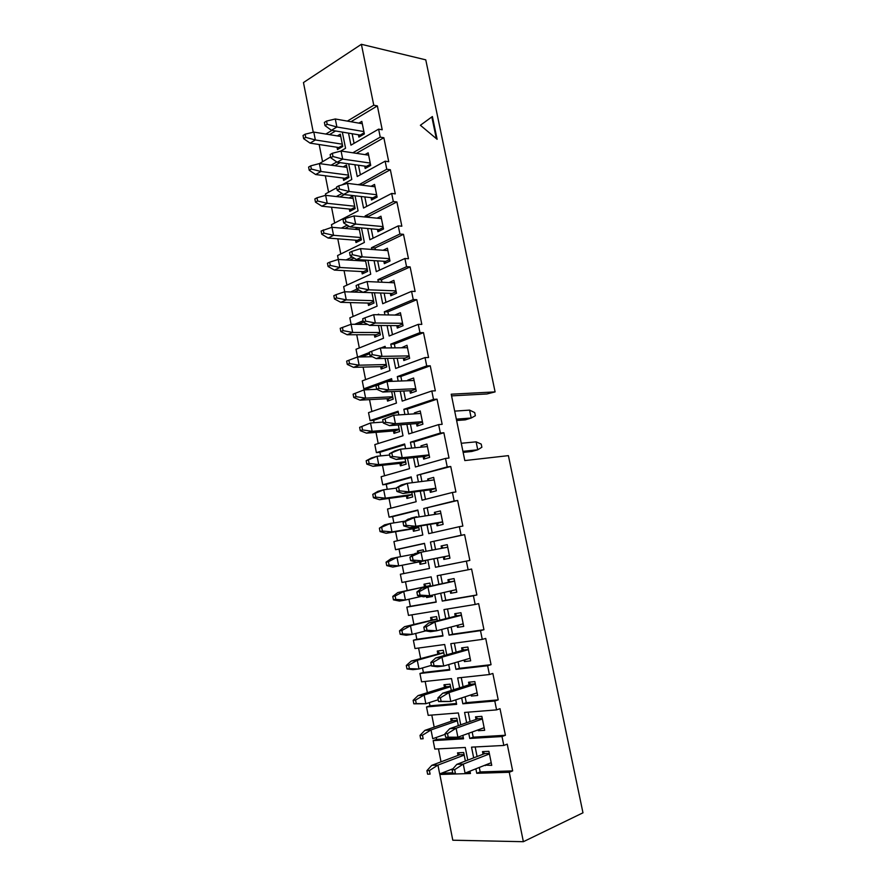 <?xml version="1.0" encoding="UTF-8"?>
<svg xmlns="http://www.w3.org/2000/svg" width="886" height="886" viewBox="0 0 886 886"><rect width="100%" height="100%" fill="white"/><g stroke="black" fill="none" stroke-linecap="round" stroke-linejoin="round"><path stroke-width="1.33" d="M347.356 121.105L373.759 105.212L361.388 44.3L425.767 59.849L495.097 391.9L451.229 394.204L464.818 460.576L508.398 455.637L582.977 812.805L523.371 841.7L509.262 772.282L476.768 773.301L475.86 768.815M473.667 757.851L471.529 747.142L503.813 745.458L502.008 736.543L469.779 738.448L468.738 733.265M466.634 722.732L464.574 712.444L496.592 709.885L494.787 701.025L462.846 703.794L461.661 697.924M459.646 687.824L457.663 677.945L489.404 674.534L487.621 665.729L455.947 669.362L454.629 662.806M452.691 653.126L450.797 643.668L482.272 639.393L480.489 630.644L449.091 635.129L447.64 627.908M445.791 618.638L443.975 609.579L475.173 604.473L473.412 595.78L442.269 601.096L440.696 593.221M438.924 584.361L437.186 575.712L468.129 569.776L466.368 561.126L435.491 567.273L433.797 558.789M432.069 550.151L430.441 542.033L461.119 535.277L459.369 526.683L428.758 533.638L427.008 524.866M425.214 515.929L423.729 508.553L454.153 500.989L452.425 492.45L422.068 500.213L420.252 491.154M418.402 481.918L417.073 475.273L447.231 466.911L445.503 458.427L415.412 466.988L413.54 457.641M411.625 448.106L410.44 442.192L440.353 433.044L438.636 424.604L408.789 433.952L406.862 424.316M404.891 414.504L403.85 409.299L433.509 399.365L431.803 390.981L402.211 401.114L400.228 391.202M398.202 381.102L397.305 376.605L426.709 365.907L425.025 357.567L395.677 368.465L393.628 358.276M391.557 347.888L390.792 344.1L419.953 332.638L418.27 324.354L389.175 336.004L387.071 325.539M384.945 314.884L384.325 311.783L413.241 299.568L411.569 291.328L382.708 303.732L380.559 293M378.366 282.069L377.89 279.655L406.563 266.697L404.902 258.502L376.284 271.648L374.08 260.65M371.832 249.453L371.489 247.715L399.918 234.015L398.268 225.875L369.894 239.752L367.635 228.488M365.342 217.026L365.121 215.951L393.318 201.532L391.678 193.436L363.537 208.044L361.233 196.526M358.885 184.786L386.761 169.237L385.133 161.197L357.224 176.513L354.865 164.73M352.838 152.791L380.238 137.131L378.621 129.134L350.945 145.16L348.53 133.133M361.388 44.3L303.466 82.553L313.256 132.224M331.951 130.375L325.838 134.052M342.339 132.103L345.562 148.272L340.601 151.152M330.611 156.933L319.436 163.578M336.78 161.972L331.131 165.195M348.674 163.866L351.797 179.481L341.863 184.941M336.724 187.766L325.417 193.968L325.694 195.352M342.029 193.458L336.315 196.548M355.065 195.806L358.066 210.879L331.475 224.679L333.535 235.311L360.923 237.537M347.179 225.133L341.331 228.123M361.477 227.946L364.379 242.454L337.566 255.567L338.319 259.432M352.218 256.995L346.138 259.919M367.934 260.274L370.725 274.206L343.679 286.632L344.698 291.76M357.102 289.046L350.623 291.97M374.435 292.779L377.104 306.146L349.837 317.864L352.672 332.438L379.873 332.505M378.82 314.774L378.699 314.153L377.303 314.751M363.083 320.754L354.666 324.309M380.969 325.494L383.516 338.264L356.028 349.272L357.545 356.98M385.454 347.954L385.122 346.326L380.869 347.999M369.384 352.517L358.044 356.98M387.536 358.387L389.973 370.581L362.252 380.869L363.814 388.799L391.59 378.687L392.121 381.334M394.148 391.49L396.463 403.075L368.521 412.643L370.093 420.606L398.091 411.237L398.833 414.914M400.793 424.782L402.997 435.768L374.811 444.595L376.395 452.613L404.636 443.975L405.578 448.693M407.494 458.272L409.565 468.65L381.146 476.734L382.741 484.797L411.215 476.901L412.367 482.682M414.216 491.974L416.165 501.72L387.514 509.051L389.12 517.158L417.827 510.026L419.2 516.881M420.994 525.863L422.81 535L393.927 541.556L395.533 549.719L424.483 543.34L426.066 551.28M427.805 559.974L429.5 568.458L400.372 574.261L403.861 573.541L402.222 565.224M432.944 585.679L431.172 576.864L401.989 582.456L400.372 574.261M434.716 594.584L436.222 602.126L406.851 607.143L410.329 606.323L408.933 599.224M439.821 620.145L437.917 610.576L408.479 615.393L406.851 607.143M441.682 629.459L442.989 635.993L413.374 640.224L416.841 639.304L415.689 633.468M446.754 654.82L444.683 644.499L415.002 648.519L413.374 640.224M448.693 664.555L449.8 670.06L419.931 673.493L423.386 672.474L422.489 667.933M453.721 689.707L451.506 678.61L421.57 681.832L419.931 673.493M455.747 699.862L456.644 704.337L426.52 706.95L429.976 705.832L429.333 702.598M460.731 724.814L458.361 712.942L428.182 715.345L426.52 706.95M462.846 735.391L463.533 738.813L433.154 740.618L436.599 739.389L436.222 737.473M467.786 760.133L465.261 747.474L434.816 749.058L433.154 740.618M469.99 771.141L470.455 773.5L439.833 774.475L443.144 772.57M523.371 841.7L452.79 840.216L439.833 774.475M432.379 116.531L420.385 125.269L437.119 139.29L432.379 116.531M503.813 745.458L507.224 744.14L512.662 770.875L509.262 772.282M373.759 105.212L377.37 105.91L382.22 129.766L378.621 129.134M380.238 137.131L383.848 137.74L388.732 161.728L385.133 161.197M386.761 169.237L390.361 169.747L395.267 193.868L391.678 193.436M393.318 201.532L396.906 201.942L401.845 226.207L398.268 225.875M399.918 234.015L403.495 234.325L408.468 258.745L404.902 258.502M406.563 266.697L410.129 266.907L415.124 291.461L411.569 291.328M413.241 299.568L416.797 299.678L421.825 324.387L418.27 324.354M419.953 332.638L423.508 332.649L428.558 357.501L425.025 357.567M426.709 365.907L430.253 365.807L435.336 390.815L431.803 390.981M433.509 399.365L437.042 399.176L442.158 424.328L438.636 424.604M440.353 433.044L443.864 432.733L449.014 458.04L445.503 458.427M447.231 466.911L450.741 466.501L455.913 491.963L452.425 492.45M454.153 500.989L457.652 500.468L462.857 526.085L459.369 526.683M461.119 535.277L464.607 534.646L469.846 560.417L466.368 561.126M468.129 569.776L471.596 569.033L476.867 594.96L473.412 595.78M475.173 604.473L478.639 603.621L483.944 629.713L480.489 630.644M482.272 639.393L485.716 638.429L491.054 664.677L487.621 665.729M489.404 674.534L492.849 673.449L498.22 699.862L494.787 701.025M496.592 709.885L500.014 708.689L505.419 735.258L502.008 736.543M485.218 765.105L491.741 765.36L488.906 751.317L482.505 751.627L484.742 753.587L456.833 764.352L463.256 764.097L465.05 773.101L491.209 762.724M489.316 753.366L484.742 753.587M482.505 751.627L483.036 754.241M485.539 764.972L485.318 765.604M478.13 729.865L478.307 730.717L484.664 730.308L481.851 716.353L475.505 716.829L477.742 718.834L449.745 728.669L456.113 728.237L457.896 737.185L484.144 727.694M482.283 718.491L477.742 718.834M475.505 716.829L476.026 719.432M478.695 729.665L478.307 730.717M471.086 694.845L471.33 696.053L477.643 695.466L474.841 681.589L468.55 682.242L470.787 684.28L442.701 693.217L449.014 692.608L450.786 701.49L477.111 692.863M475.295 683.826L470.787 684.28M468.55 682.242L469.071 684.834M471.884 694.58L471.33 696.053M464.076 660.037L464.397 661.587L470.654 660.845L467.874 647.046L461.628 647.865L463.865 649.947L435.69 657.977L441.948 657.19L443.709 666.017L470.134 658.254M468.34 649.372L463.865 649.947M461.628 647.865L462.149 650.435M465.117 659.727L464.397 661.587M457.121 625.427L457.508 627.343L463.71 626.424L460.941 612.713L454.762 613.699L456.999 615.814L428.735 622.947L434.937 621.983L436.687 630.766L463.19 623.844M461.429 615.117L456.999 615.814M454.762 613.699L455.271 616.246M458.405 625.095L457.508 627.343M450.199 591.04L450.653 593.288L456.811 592.202L454.064 578.58L447.928 579.732L450.166 581.892L421.814 588.138L427.96 586.997L429.699 595.724L456.29 589.655M454.562 581.072L450.166 581.892M447.928 579.732L448.438 582.268M451.727 590.696L450.653 593.288M443.332 556.917L443.842 559.443L449.944 558.202L447.22 544.657L441.128 545.964L443.255 548.035M441.128 545.964L441.616 548.345M447.729 547.194L421.038 552.233L422.766 560.904L416.653 562.167L445.071 556.574L443.842 559.443M445.071 556.574L449.435 555.677M436.565 523.283L437.075 525.797L443.122 524.39L440.408 510.934L434.384 512.396L436.189 514.201M434.384 512.396L434.782 514.423M440.918 513.448L414.15 517.679L415.866 526.295L409.808 527.724L438.304 522.995L437.075 525.797M438.304 522.995L442.646 521.976M429.843 489.847L430.352 492.35L436.344 490.789L433.653 477.399L427.672 479.027L429.167 480.544M427.672 479.027L428.004 480.699M434.151 479.913L407.305 483.335L409.011 491.896L403.008 493.491L431.593 489.615L430.352 492.35M431.593 489.615L435.879 488.485M423.154 456.622L423.663 459.103L429.61 457.386L426.919 444.074L420.994 445.857L422.179 447.087M420.994 445.857L421.26 447.175M427.429 446.566L400.505 449.191L402.2 457.708L396.241 459.469L424.903 456.434L423.663 459.103M424.903 456.434L429.167 455.194M416.509 423.586L417.007 426.055L422.91 424.184L420.241 410.949L414.36 412.887L415.235 413.806M414.36 412.887L414.548 413.851M420.739 413.43L393.738 415.257L395.422 423.718L389.519 425.645L418.27 423.453L417.007 426.055M418.27 423.453L422.489 422.101M409.908 390.737L410.395 393.196L416.254 391.169L413.596 378.012L407.77 380.105L408.335 380.703M407.77 380.105L407.892 380.725M414.094 380.482L387.016 381.534L388.688 389.951L382.841 392.022L411.669 390.648L410.395 393.196M411.669 390.648L415.855 389.198M403.34 358.088L403.828 360.524L409.631 358.354L406.995 345.274L401.469 347.788M407.482 347.722L380.338 348.01L381.999 356.371L376.196 358.608L405.101 358.055L403.828 360.524M405.101 358.055L409.254 356.482M396.806 325.627L397.293 328.053L403.052 325.727L400.428 312.725L394.835 315.062M400.915 315.161L373.693 314.685L375.354 323.002L369.595 325.395L398.578 325.638L397.293 328.053M398.578 325.638L402.698 323.966M390.316 293.355L390.804 295.769L396.507 293.288L393.893 280.375L389.009 282.545M394.392 282.789L367.092 281.56L368.742 289.822L363.038 292.369L392.088 293.421L390.804 295.769M392.088 293.421L396.175 291.638M383.86 261.27L384.336 263.674L389.995 261.049L387.404 248.202L383.073 250.262M387.891 250.605L360.536 248.634L362.164 256.851L356.515 259.554L385.631 261.381L384.336 263.674M385.631 261.381L389.685 259.498M377.436 229.374L377.923 231.755L383.527 228.987L380.958 216.217L377.071 218.177M381.434 218.609L354.012 215.907L355.64 224.069L350.025 226.927L379.219 229.529L377.923 231.755M379.219 229.529L383.239 227.547M371.057 197.656L371.533 200.026L377.104 197.124L374.545 184.421L371.024 186.304M375.022 186.802L347.522 183.369L349.139 191.487L343.58 194.488L372.851 197.855L371.533 200.026M372.851 197.855L376.827 195.773M364.711 166.125L365.187 168.484L370.713 165.427L368.166 152.813L364.954 154.618M368.642 155.172L341.077 151.03L342.683 159.092L337.178 162.238L366.505 166.369L365.187 168.484M366.505 166.369L370.459 164.187M441.029 761.838L438.47 748.869M434.184 727.151L431.792 715.057M427.384 692.675L425.158 681.445M420.617 658.409L418.569 648.031M413.895 624.353L412.012 614.818M407.206 590.486L405.489 581.792M400.538 556.696L399.032 549.076L395.533 549.719M397.393 540.77L395.599 531.722M393.86 522.906L392.62 516.627L389.12 517.158M390.959 508.176L389.032 498.408M387.237 489.316L386.252 484.354L382.741 484.797M384.557 475.76L382.486 465.283M380.637 455.925L379.917 452.27L376.395 452.613M378.2 443.532L375.996 432.368M374.091 422.722L373.626 420.363L370.093 420.606M371.876 411.492L369.528 399.641M367.579 389.729L367.358 388.633L363.814 388.799M365.586 379.629L363.105 367.092M359.328 347.954L356.726 334.742M353.115 316.457L350.369 302.58M346.924 285.137L344.056 270.607M340.778 253.994L337.787 238.81M334.664 223.017L331.541 207.202M328.584 192.229L325.339 175.771M322.548 161.606L319.17 144.529M464.087 754.551L459.745 754.75L431.77 765.338L437.939 765.094L439.677 773.921L452.99 768.749M458.04 755.393L457.53 752.834L459.745 754.75M465.383 761.052L463.688 752.535L457.53 752.834M457.265 720.351L452.956 720.661L424.892 730.363L431.017 729.942L432.745 738.714L445.071 734.339M451.251 721.259L450.741 718.701L452.956 720.661M458.317 725.656L456.844 718.247L450.741 718.701M450.476 686.351L446.212 686.783L418.059 695.599L424.128 695.012L425.845 703.728L438.205 699.741M444.495 687.314L443.986 684.778L446.212 686.783M451.306 690.482L450.044 684.158L443.986 684.778M443.731 652.55L411.27 661.045L417.284 660.28L418.989 668.952L431.393 665.353M437.784 653.58L437.274 651.055L439.5 653.093M444.329 655.518L443.277 650.269L437.274 651.055M437.031 618.949L404.525 626.69L410.484 625.771L412.178 634.376L425.745 630.876M431.105 620.045L430.607 617.531L432.833 619.613M437.396 620.765L436.554 616.59L430.607 617.531M430.363 585.546L397.814 592.557L403.728 591.46L405.411 600.021L421.459 596.367M424.472 586.698L423.973 584.206L426.21 586.322M426.387 596.311L426.62 597.518L427.196 596.167M426.62 597.518L432.545 596.477L432.279 595.137M430.496 586.222L429.876 583.099L423.973 584.206M417.749 552.93L417.384 551.07L419.034 552.665M419.521 561.824L420.019 564.304L421.26 561.48L425.391 560.628L392.808 567.084L421.26 561.48M420.019 564.304L425.889 563.108L425.358 560.45M423.619 551.745L423.231 549.807L417.384 551.07M412.954 528.809L413.441 531.279L414.692 528.521L418.79 527.558M413.441 531.279L419.266 529.928L418.535 526.273M416.741 517.269L416.63 516.715L410.827 518.133M406.419 496.005L406.918 498.453L408.169 495.761L412.234 494.698M406.918 498.453L412.688 496.957L411.757 492.306M399.929 463.378L400.417 465.826L401.69 463.19L405.722 462.016M400.417 465.826L406.142 464.164L405.024 458.538M393.484 430.95L393.96 433.376L395.234 430.806L399.232 429.522M393.96 433.376L399.641 431.571L398.323 424.97M387.06 398.7L387.547 401.114L388.821 398.6L392.786 397.227M387.547 401.114L393.174 399.165L391.667 391.601M380.681 366.638L381.157 369.041L382.453 366.594L386.385 365.11M381.157 369.041L386.75 366.937L385.045 358.442M374.335 334.764L374.811 337.145L376.107 334.764L380.005 333.18M374.811 337.145L380.349 334.908L378.466 325.472M368.033 303.067L368.498 305.437L369.805 303.112L373.67 301.428M368.498 305.437L374.003 303.056L371.932 292.69L344.654 291.76L346.26 299.867L373.527 300.675M361.765 271.548L362.23 273.907L363.537 271.648L367.38 269.865M362.23 273.907L367.679 271.382L365.431 260.107M355.53 240.217L355.995 242.554L357.313 240.35L361.111 238.467M355.995 242.554L361.399 239.896L358.963 227.724M349.328 209.052L349.793 211.389L351.111 209.24L354.887 207.258M349.793 211.389L355.153 208.587L352.661 196.105L349.128 197.999M343.159 178.064L343.624 180.39L344.953 178.296L348.696 176.225M343.624 180.39L348.94 177.455L346.459 165.051L343.247 166.867M358.409 134.772L358.885 137.12L364.356 133.93L361.82 121.382L358.874 123.132M362.296 123.73L335.296 118.979L336.89 126.997L331.43 130.286L360.203 135.071L358.885 137.12M360.203 135.071L364.124 132.778M337.023 147.264L337.488 149.568L338.817 147.53L342.539 145.37M337.488 149.568L342.76 146.5L340.302 134.163L337.344 135.912M495.097 391.9L486.979 393.96L451.572 395.876M335.561 130.973L329.448 134.639M350.967 121.736L377.37 105.91M352.141 133.731L354.079 143.344M340.08 162.647L334.731 165.693M344.322 194.566L339.903 196.958M354.998 229.319L358.276 227.658M349.073 226.318L344.92 228.433M360.812 260.827L362.695 259.941M354.023 258.07L349.715 260.141M358.83 290.01L354.19 292.103M363.437 322.15L358.232 324.342M385.377 347.589L384.413 347.965M369.628 353.769L361.588 356.914M391.811 379.762L367.358 388.633M398.268 412.123L373.626 420.363M404.769 444.672L379.917 452.27M411.314 477.41L386.252 484.354M417.893 510.347L392.62 516.627M429.5 568.447L403.861 573.541M424.505 543.472L399.032 549.076M436.178 601.915L410.329 606.323M442.9 635.572L416.841 639.304M449.667 669.439L423.386 672.474M456.478 703.506L429.976 705.832M463.323 737.783L436.599 739.389M470.211 772.26L466.911 772.37M452.702 772.825L443.266 773.135M356.438 153.333L383.848 137.74M358.465 165.239L360.38 174.775M358.797 184.377L362.396 184.82L390.361 169.747M364.822 196.936L366.726 206.394M365.121 215.951L368.709 216.306L396.906 201.942M368.709 216.306L368.93 217.38M371.223 228.809L373.106 238.179M371.489 247.715L375.066 247.969L403.495 234.325M375.066 247.969L375.409 249.708M377.657 260.883L379.518 270.164M377.89 279.655L381.456 279.821L410.129 266.907M381.456 279.821L381.932 282.235M384.125 293.133L385.975 302.336M384.325 311.783L387.88 311.85L416.797 299.678M387.88 311.85L388.5 314.951M390.637 325.572L392.465 334.686M390.792 344.1L394.348 344.078L423.508 332.649M394.348 344.078L395.101 347.855M397.183 358.21L398.988 367.225M397.305 376.605L400.849 376.484L430.253 365.807M400.849 376.484L401.746 380.958M403.761 391.025L405.555 399.963M403.85 409.299L407.383 409.077L437.042 399.176M407.383 409.077L408.424 414.26M410.395 424.051L412.167 432.9M410.44 442.192L413.961 441.87L443.864 432.733M413.961 441.87L415.146 447.762M417.051 457.265L418.812 466.014M417.073 475.273L450.741 466.501M420.584 474.852L421.913 481.475M423.752 490.678L425.49 499.339M423.729 508.553L457.652 500.468M427.24 508.021L428.713 515.375M430.496 524.29L432.224 532.851M437.285 558.102L438.98 566.553L469.846 560.417M438.98 566.553L435.491 567.273M430.441 542.033L464.607 534.646M433.93 541.401L435.558 549.486M444.174 592.424L445.747 600.276L476.867 594.96M445.747 600.276L442.269 601.096M440.685 575.036L442.402 583.597M451.107 627L452.547 634.199L483.944 629.713M452.547 634.199L449.091 635.129M447.496 609.003L449.257 617.763M458.084 661.798L459.402 668.321L491.054 664.677M459.402 668.321L455.947 669.362M454.352 643.181L456.146 652.14M465.106 696.795L466.28 702.653L498.22 699.862M466.28 702.653L462.846 703.794M461.252 677.568L463.09 686.728M472.172 732.013L473.213 737.185L505.419 735.258M473.213 737.185L469.779 738.448M468.196 712.156L470.067 721.525M479.282 767.453L480.179 771.939L512.662 770.875M480.179 771.939L476.768 773.301M475.173 746.953L477.089 756.533M436.355 138.659L431.836 116.93M340.767 136.477L313.799 132.092L315.35 139.966L342.295 144.185M305.127 134.207L303.023 135.503L303.643 138.659L305.748 137.374L305.127 134.207L313.799 132.092M305.748 137.374L315.35 139.966L310.089 143.133L338.817 147.53M303.643 138.659L310.089 143.133M326.557 121.072L324.376 122.412L325.018 125.624L327.2 124.295L326.557 121.072L335.296 118.979M327.2 124.295L336.89 126.997L363.88 131.571M325.018 125.624L331.43 130.286M346.924 167.376L319.392 163.578L320.954 171.496L348.475 175.129M310.72 165.848L308.605 167.077L309.225 170.256L311.34 169.038L310.72 165.848L319.392 163.578M311.34 169.038L320.954 171.496L315.649 174.531L344.953 178.296M309.225 170.256L315.649 174.531M353.126 198.442L325.66 195.341L327.222 203.315L354.677 206.239M316.989 197.777L314.851 198.951L315.482 202.152L317.609 200.978L316.989 197.777L325.66 195.341M317.609 200.978L327.222 203.315L321.873 206.205L351.111 209.24M315.482 202.152L321.873 206.205M359.362 229.695L331.951 227.292L321.131 231.013L321.762 234.225L323.922 233.118L323.29 229.895M323.922 233.118L333.535 235.311L328.141 238.057L357.313 240.35M321.762 234.225L328.141 238.057M365.63 261.126L338.286 259.432L339.881 267.494L367.203 269.012M329.625 262.201L327.455 263.253L328.086 266.487L330.268 265.435L329.625 262.201L338.286 259.432M330.268 265.435L339.881 267.494L334.432 270.097L363.537 271.648M328.086 266.487L334.432 270.097M332.339 153.278L330.146 154.563L330.777 157.797L332.981 156.523L332.339 153.278L341.077 151.03M332.981 156.523L342.683 159.092L370.237 163.068M330.777 157.797L337.178 162.238M338.795 185.794L336.569 187.012L337.223 190.268L339.438 189.05L338.795 185.794L347.522 183.369M339.438 189.05L349.139 191.487L376.628 194.732M337.223 190.268L343.58 194.488M345.285 218.499L343.048 219.662L343.69 222.929L345.939 221.777L345.285 218.499L354.012 215.907M345.939 221.777L355.64 224.069L383.051 226.594M343.69 222.929L350.025 226.927M351.808 251.402L349.549 252.499L350.203 255.788L352.462 254.703L351.808 251.402L360.536 248.634M352.462 254.703L362.164 256.851L389.519 258.634M350.203 255.788L356.515 259.554M336.004 294.695L333.812 295.691L334.454 298.936L336.647 297.951L336.004 294.695L344.654 291.76M336.647 297.951L346.26 299.867L340.767 302.325L369.805 303.112M334.454 298.936L340.767 302.325M358.376 284.495L356.106 285.536L356.759 288.847L359.04 287.817L358.376 284.495L367.092 281.56M359.04 287.817L368.742 289.822L396.02 290.863M356.759 288.847L363.038 292.369M367.779 324.431L351.066 324.276L340.213 328.307L340.855 331.585L343.059 330.655L342.417 327.377M343.059 330.655L352.672 332.438L347.146 334.742L376.107 334.764M340.855 331.585L347.146 334.742M364.988 317.797L362.695 318.772L363.349 322.105L365.652 321.142L364.988 317.797L373.693 314.685M365.652 321.142L375.354 323.002L402.554 323.29M363.349 322.105L369.595 325.395M372.353 356.726L357.512 356.992L359.129 365.198L386.263 364.534M348.874 360.259L346.647 361.134L347.29 364.423L349.516 363.548L348.874 360.259L357.512 356.992M349.516 363.548L359.129 365.198L353.547 367.347L382.453 366.594M347.29 364.423L353.547 367.347M371.633 351.299L369.318 352.207L369.983 355.563L372.308 354.655L371.633 351.299L380.338 348.01M372.308 354.655L381.999 356.371L409.133 355.895M369.983 355.563L376.196 358.608M376.849 389.308L364.002 389.884L365.619 398.146L392.686 396.74M353.115 394.148L364.002 389.884L353.115 394.148L353.758 397.46L356.017 396.651L355.364 393.329M356.017 396.651L365.619 398.146L359.993 400.151L388.821 398.6M353.758 397.46L359.993 400.151M375.985 385.842L387.016 381.534L375.985 385.842L376.661 389.22L378.998 388.378L378.322 385M378.998 388.378L388.688 389.951L415.755 388.699M376.661 389.22L382.841 392.022M383.162 422.068L370.525 422.987L372.153 431.294L399.154 429.134M359.627 427.351L370.525 422.987L359.627 427.351L360.281 430.685L362.54 429.943L361.887 426.598M362.54 429.943L372.153 431.294L366.483 433.143L395.234 430.806M360.281 430.685L366.483 433.143M469.58 410.118L474.708 412.588L475.361 415.733L471.208 418.026L469.58 410.118L454.695 411.126M382.697 419.687L393.738 415.257L382.697 419.687L383.372 423.087L385.731 422.312L385.056 418.912M456.622 420.518L465.338 419.853L471.208 418.026L456.334 419.144M385.731 422.312L395.422 423.718L422.412 421.692M383.372 423.087L389.519 425.645M389.696 455.005L377.082 456.279L378.732 464.641L405.655 461.717M366.173 460.764L371.367 458.007L377.082 456.279L366.173 460.764L366.826 464.109L369.119 463.433L368.454 460.067M369.119 463.433L378.732 464.641L373.006 466.324L401.69 463.19M366.826 464.109L373.006 466.324M476.114 441.837L481.22 444.096L481.873 447.253L477.753 449.789L476.114 441.837L461.274 443.277M389.441 453.743L394.558 450.985L400.505 449.191L389.441 453.743L390.128 457.154L392.498 456.445L391.822 453.023M463.145 452.392L471.839 451.472L477.753 449.789L462.935 451.339M392.498 456.445L402.2 457.708L429.101 454.883M390.128 457.154L396.241 459.469M396.263 488.142L383.682 489.77L385.344 498.176L412.2 494.488M372.762 494.366L377.923 491.342L383.682 489.77L372.762 494.366L373.427 497.744L375.73 497.124L375.066 493.746M375.73 497.124L385.344 498.176L379.562 499.715L408.169 495.761M373.427 497.744L379.562 499.715M396.241 487.998L401.314 484.963L407.305 483.335L396.241 487.998L396.917 491.431L399.32 490.789L398.634 487.344M399.32 490.789L409.011 491.896L435.846 488.275M396.917 491.431L403.008 493.491M405.123 521.112L390.327 523.471L391.989 531.921L418.768 527.447M379.385 528.178L384.513 524.877L390.327 523.471L379.385 528.178L380.05 531.567L382.387 531.013L381.711 527.613M382.387 531.013L391.989 531.921L386.163 533.294L414.692 528.521M380.05 531.567L386.163 533.294M403.064 522.463L408.103 519.141L414.15 517.679L403.064 522.463L403.75 525.919L406.176 525.343L405.489 521.876M406.176 525.343L415.866 526.295L442.612 521.865M403.75 525.919L409.808 527.724M414.127 554.127L397.006 557.36L398.678 565.866L389.076 565.113L388.4 561.691L386.052 562.189L386.728 565.6L389.076 565.113M386.052 562.189L391.147 558.612L397.006 557.36L388.4 561.691M386.728 565.6L392.808 567.084M409.941 557.139L414.936 553.54L421.038 552.233L409.941 557.139L410.628 560.616L413.075 560.107L412.389 556.63M413.075 560.107L422.766 560.904L449.435 555.655M410.628 560.616L416.653 562.167M430.375 585.602L403.728 591.46L395.134 595.979L392.764 596.411L393.439 599.844L395.809 599.423L395.134 595.979M395.809 599.423L405.411 600.021L399.486 601.073L393.439 599.844M397.814 592.557L392.764 596.411M454.573 581.127L427.96 586.997L419.322 591.582L416.863 592.036L417.55 595.536L420.019 595.093L419.322 591.582M420.019 595.093L429.699 595.724L423.541 596.821L417.55 595.536M421.814 588.138L416.863 592.036M437.064 619.104L410.484 625.771L401.901 630.478L399.508 630.832L400.184 634.287L402.576 633.933L401.901 630.478M402.576 633.933L412.178 634.376L406.209 635.262L400.184 634.287M404.525 626.69L399.508 630.832M461.462 615.283L434.937 621.983L426.299 626.767L423.818 627.144L424.516 630.666L427.008 630.289L426.299 626.767M427.008 630.289L436.687 630.766L430.463 631.685L424.516 630.666M428.735 622.947L423.818 627.144M443.786 652.805L417.284 660.28L408.712 665.176L406.297 665.475L406.984 668.941L409.387 668.653L408.712 665.176M409.387 668.653L418.989 668.952L412.965 669.661L406.984 668.941M411.27 661.045L406.297 665.475M468.395 649.637L441.948 657.19L433.332 662.163L430.817 662.462L431.526 666.006L434.029 665.707L433.332 662.163M434.029 665.707L443.709 666.017L437.44 666.759L431.526 666.006M435.69 657.977L430.817 662.462M450.553 686.705L424.128 695.012L415.556 700.095L413.131 700.317L413.817 703.816L416.254 703.595L415.556 700.095M416.254 703.595L425.845 703.728L413.817 703.816M418.059 695.599L413.131 700.317M457.353 720.805L431.017 729.942L422.456 735.225L420.008 735.38L420.695 738.891L423.143 738.747L422.456 735.225M423.143 738.747L420.695 738.891M424.892 730.363L420.008 735.38M464.198 755.116L437.939 765.094L429.389 770.565L426.919 770.654L427.617 774.187L430.087 774.109L429.389 770.565M430.087 774.109L427.617 774.187M431.77 765.338L426.919 770.654M475.361 684.191L449.014 692.608L440.397 697.78L437.861 698.013L438.57 701.579L441.106 701.347L440.397 697.78M441.106 701.347L450.786 701.49L438.57 701.579M442.701 693.217L437.861 698.013M482.383 718.967L456.113 728.237L447.508 733.619L444.96 733.774L445.669 737.362L448.216 737.207L447.508 733.619M448.216 737.207L457.896 737.185L445.669 737.362M449.745 728.669L444.96 733.774M489.437 753.942L463.256 764.097L454.662 769.679L452.093 769.768L452.801 773.378L455.382 773.301L454.662 769.679M455.382 773.301L452.801 773.378M456.833 764.352L452.093 769.768"/></g></svg>
